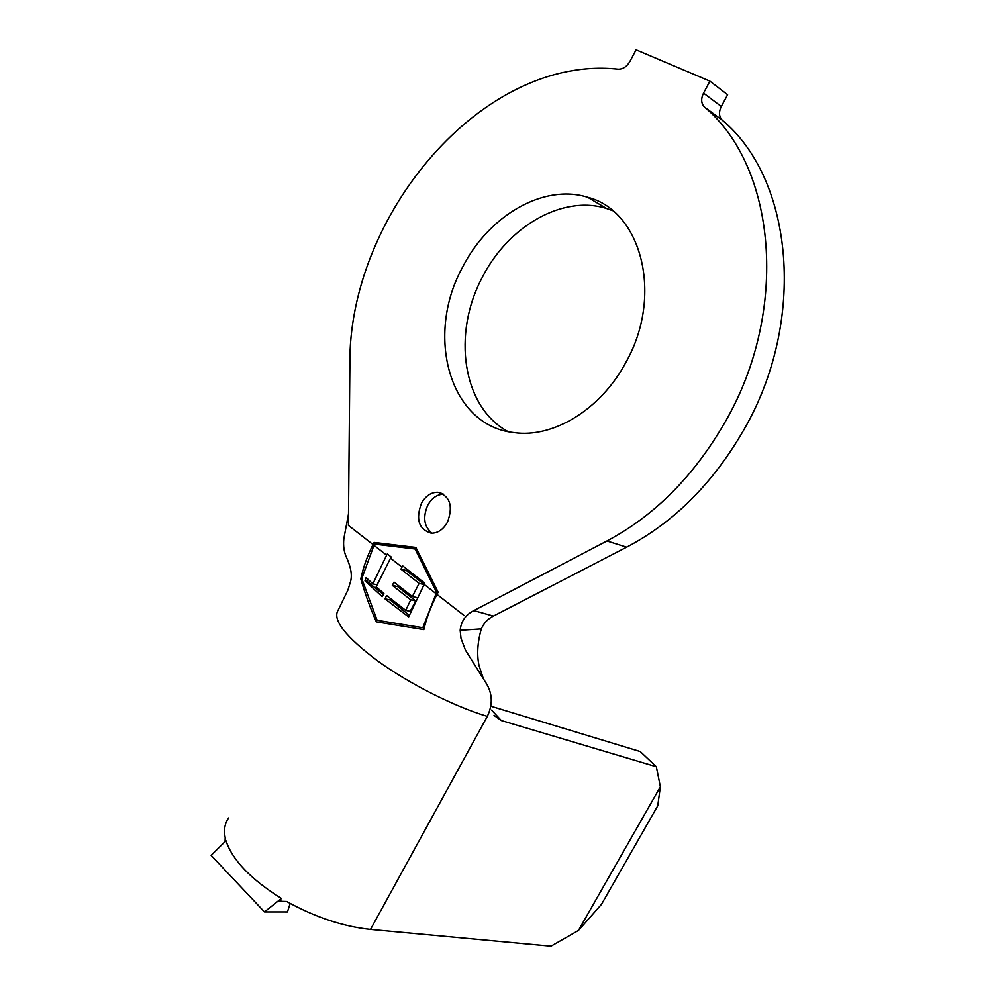 <?xml version="1.0" encoding="UTF-8"?>
<svg xmlns="http://www.w3.org/2000/svg" width="996" height="996" viewBox="0 0 996 996"><rect width="100%" height="100%" fill="white"/><g stroke="black" fill="none" stroke-linecap="round" stroke-linejoin="round"><path stroke-width="1.49" d="M421.457 503.254C415.531 519.389 418.793 529.374 431.231 533.221C437.792 533.246 443.195 529.611 447.416 522.302C453.329 506.267 450.192 496.257 438.003 492.285C431.268 492.124 425.753 495.784 421.457 503.254M443.544 494.203C437.095 494.402 431.853 498.05 427.794 505.146C422.603 517.26 424.01 526.623 432.015 533.234M508.047 431.604C462.443 407.289 451.773 333.486 482.637 276.751C508.271 226.329 562.827 194.519 606.626 208.513L612.59 210.629M625.737 362.631C600.675 409.717 552.917 438.377 513.948 432.6C449.594 425.877 424.707 335.615 462.654 267.065C488.575 215.833 543.555 183.301 587.64 197.27C641.86 210.803 663.685 296.086 625.737 362.631M373.002 544.551C367.287 556.017 363.216 567.459 360.801 578.875C364.586 592.446 369.753 606.776 376.314 621.84L423.86 629.609C426.574 617.956 430.944 606.215 436.97 594.375L438.153 592.184L415.88 547.427L374.123 542.434L373.002 544.551L348.401 525.402L349.87 365.32C347.654 216.518 481.915 54.382 618.118 69.172C622.886 69.272 626.833 66.67 629.97 61.354L636.071 49.8L709.924 81.149L727.628 94.72L721.303 106.46C718.614 112.087 718.938 116.669 722.262 120.167C793.501 179.342 806.947 320.662 743.975 429.6C713.211 483.06 674.105 522.24 626.658 547.165L493.406 616.076C487.841 618.865 483.807 623.135 481.305 628.887L460.164 630.281C461.048 621.367 465.605 614.806 473.822 610.598L493.406 616.076M722.262 120.167L704.458 107.02C776.195 166.631 789.504 310.192 725.623 421.159C694.436 475.602 654.87 515.542 606.95 540.977L473.822 610.598M386.635 555.17L387.295 553.95L391.142 556.951L376.164 586.818L383.896 593.429L382.203 596.641L364.972 580.855L366.117 577.568L372.853 583.868L386.635 555.17L373.986 545.322L361.735 578.614L377.135 620.296L422.814 627.717L436.584 592.321L415.046 548.995L374.608 544.127L373.986 545.322M402.01 567.147L402.695 565.877L424.794 583.146L408.659 616.935L384.942 598.808L386.672 595.558L405.733 610.361L410.75 599.841L392.312 585.362L394.03 582.125L412.369 596.542L419.117 583.382L400.952 569.139L402.01 567.147L390.494 558.171M578.464 930.451L601.484 904.343L657.746 805.801L660.36 786.778L578.464 930.451L550.975 946.2L370.512 929.417C343.097 926.529 315.134 917.216 286.624 901.48L278.93 901.256L280.847 900.521M225.071 841.595L225.183 837.611C223.639 830.054 224.772 823.505 228.582 817.953M709.924 81.149L703.525 93.101L721.303 106.46M704.458 107.02C701.109 103.472 700.798 98.841 703.525 93.101M348.351 561.607L346.67 557.872C343.994 552.22 343.06 545.783 343.869 538.562L348.513 513.874M346.67 557.872C350.978 567.384 352.285 575.24 350.58 581.44L347.953 589.956L338.192 610.062C332.079 619.587 345.326 636.618 377.945 661.132C409.63 684.015 454.612 706.674 487.318 716.373C492.896 704.645 492.547 693.652 486.285 683.405L465.443 650.127L461.011 638.411L460.164 630.281M482.96 677.554L479.051 665.577C476.711 654.845 477.47 642.607 481.305 628.887M491.588 710.098L501.337 720.544L656.339 766.733L640.241 751.532L491.078 706.288M278.93 901.256L281.42 898.454C250.855 879.344 232.367 860.096 225.968 840.711L211.127 855.352L264.463 911.925L287.458 911.95L290.147 903.447M660.36 786.778L656.339 766.733M501.337 720.544L494.028 715.414M281.42 898.454L264.463 911.925M416.365 548.41L380.572 544.115L374.123 542.434M381.941 621.292L382.676 622.849M361.922 579.137L360.801 578.875M380.572 544.115L380.211 544.8M377.135 620.296L422.814 627.717M437.904 592.645L436.584 592.321M416.901 549.481L415.046 548.995M409.368 615.366L390.32 600.015L384.942 598.808M390.32 600.015L390.893 598.957M410.75 599.841L415.718 600.962L410.153 611.332L405.733 610.361M415.718 600.962L397.69 586.619L392.312 585.362M397.69 586.619L398.288 585.511M417.349 597.687L412.369 596.542M424.035 584.565L419.117 583.382M435.924 593.554L406.318 570.471L400.952 569.139M406.318 570.471L406.978 569.226M383.336 594.488L367.051 581.34L364.972 580.855M367.051 581.34L368.059 579.435M378.517 581.938L376.986 584.826L372.853 583.868M626.658 547.165L606.95 540.977M464.248 615.615L436.97 594.375M370.512 929.417L487.318 716.373M587.64 197.27L606.626 208.513M280.324 899.376L279.54 899.936M442.896 493.804L438.003 492.285"/></g></svg>
